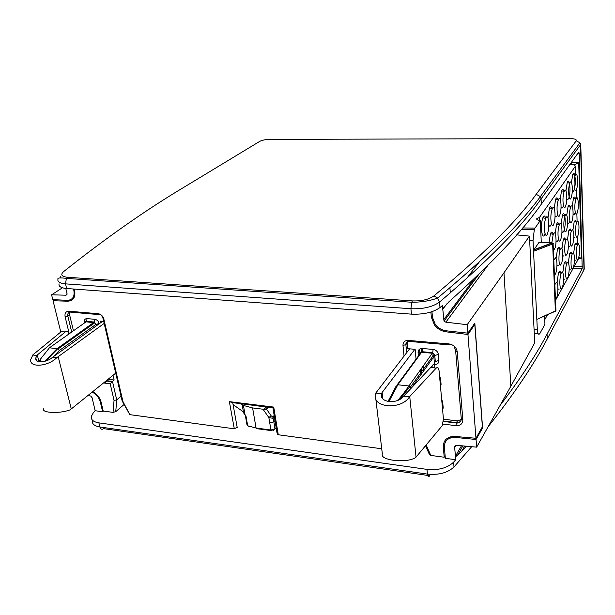 <?xml version="1.0" encoding="UTF-8"?>
<svg xmlns="http://www.w3.org/2000/svg" width="615" height="615" viewBox="0 0 615 615"><rect width="100%" height="100%" fill="white"/><g stroke="black" fill="none" stroke-linecap="round" stroke-linejoin="round"><path stroke-width="0.92" d="M276.996 432.806L277.403 434.198L278.264 434.759L381.738 448.773M475.964 438.272L467.954 334.475L474.803 324.42L482.383 426.802L475.964 438.272L455.192 436.466C447.313 436.466 443.346 439.971 443.284 446.997L444.222 457.245L430.815 455.423L426.187 445.037M432.353 316.033L431.376 317.286L434.528 325.074C437.58 328.894 441.462 331.147 446.175 331.831L467.954 334.475M431.376 317.286L430.892 312.028M60.785 332.039L53.059 300.743L67.781 301.204C73.385 300.773 75.668 297.206 74.638 290.495L74.3 289.073M124.046 404.524L115.743 411.658L113.045 412.373L103.205 411.043L101.098 402.141C99.884 397.744 97.232 394.307 93.149 391.84L92.757 391.624M122.5 401.58L129.811 414.648L234.3 428.801L229.357 401.633L273.744 407.084L272.922 407.891L232.393 402.61L229.357 401.633M425.542 445.813L429.278 454.185L430.815 455.423M444.222 457.245L445.114 455.738M443.284 446.997L444.338 445.252M474.803 324.42L473.988 324.328M53.059 300.743L54.543 299.782M113.045 412.373L114.044 400.373L116.735 399.911L121.07 396.26M114.044 400.373L110.2 383.768L112.476 381.385L116.735 399.911L115.743 411.658M129.811 414.648L122.938 401.518L122.147 400.888L103.089 318.708M69.249 333.761L65.129 316.833C64.552 313.181 65.843 311.305 69.011 311.213L98.354 313.735C101.06 314.257 102.882 316.002 103.827 318.97L122.938 401.518L122.339 401.311M237.167 427.248L234.3 428.801M416.063 359.152L415.133 349.328L407.599 348.651L407.176 341.879M461.642 419.368L457.46 420.891L443.453 419.222M421.46 348.497L421.813 352.141M423.158 365.979L423.635 370.899M481.768 427.909L482.583 428.017L476.056 439.487L476.648 447.151L510.85 386.235L503.977 272.783L467.192 324.697L467.846 333.153L474.826 323.121L482.583 428.017M455.8 303.549L456.63 304.171M450.334 292.917L449.911 287.828M100.952 322.529L100.629 321.107L103.712 321.384M108.056 379.309L114.136 380.032L113.045 375.288M114.136 380.032L112.476 381.385L106.38 380.654M69.826 312.282L69.633 314.949L73.454 330.778M74.746 336.121L74.938 336.935M382.861 398.812L382.123 392.478L381.461 393.677L375.788 393.046L409.613 348.836M382.123 392.478L414.879 349.305M419.607 349.159L419.991 353.095M421.475 368.285L421.959 373.22M416.024 358.299L416.862 358.068M418.415 355.954L418.085 352.579C418.1 349.881 419.545 348.521 422.42 348.482L433.121 349.435C436.081 349.973 437.834 351.642 438.38 354.425L438.926 360.475C438.879 363.188 437.411 364.541 434.505 364.534L433.675 364.364M92.288 420.622L92.296 420.637C91.919 423.927 94.449 426.049 99.876 426.979L98.892 422.859L426.971 469.383C438.464 470.452 447.336 468.053 453.593 462.173L455.784 459.728L445.352 458.313L444.33 447.136C444.391 440.655 448.051 437.419 455.323 437.426L476.056 439.487M470.114 437.765L469.599 438.672M431.953 311.69L432.476 317.371L435.305 324.459C438.126 328.041 441.731 330.147 446.136 330.793L467.846 333.153M59.071 283.799C58.456 286.398 60.977 287.966 66.628 288.504L411.458 314.142C423.681 314.611 433.191 312.405 440.002 307.538L442.4 305.524L444.03 321.107L445.867 322.191L467.192 324.697M65.79 288.427L67.027 293.555L65.974 295.208L51.591 294.8L52.782 299.636L67.535 300.32C72.708 299.928 74.815 296.63 73.854 290.441L73.516 289.012M100.945 401.549L100.345 402.041C99.215 397.966 96.747 394.784 92.95 392.508L92.165 392.101M100.345 402.041L102.644 411.75L103.443 411.074M98.892 422.859C93.449 421.936 90.912 419.822 91.289 416.516L93.303 412.796L95.148 410.728L102.644 411.75M243.548 412.258L242.356 411.143L245.101 414.979L243.417 405.446L240.119 403.563M243.417 405.446L252.604 407.93L263.028 409.229L264.189 409.221L266.433 406.799M51.591 294.8L62.469 287.789M375.773 398.589L382.346 453.916C379.417 460.52 407.576 463.549 415.809 457.391L442.223 425.68L443.438 419.038L439.056 370.684C438.633 367.724 437.657 366.886 436.135 368.17L430.823 367.355L432.153 366.732L433.244 367.724M375.788 393.046L375.358 395.122C373.121 408.222 401.733 409.813 409.49 396.783L436.135 368.17M381.461 393.677L381.338 394.453C379.939 402.887 397.913 404.332 403.671 396.137L409.49 396.783M403.671 396.137L430.823 367.355M397.19 384.798L419.791 354.094L421.721 352.28L432.422 353.248L434.221 354.217M476.648 447.151L456.453 445.314L454.6 446.936L455.784 459.728M503.977 272.783L529.454 236.099L534.735 342.847L510.85 386.235M529.454 236.099L516.715 234.869M442.685 308.838L448.842 301.865C492.323 262.928 523.15 230.364 541.308 204.172L578.784 152.074L579.176 153.173L582.197 268.663L547.05 334.183C535.788 355.455 520.129 379.209 500.064 405.446M95.148 410.728L92.066 397.69L90.82 396.091L87.968 395.483M466.324 446.213L461.427 451.71L464.656 446.06M455.53 456.822L461.427 451.71M245.477 415.579L245.008 414.818M274.99 420.537L273.844 421.821L272.799 416.97L271.177 415.832L268.847 417.539L272.583 418.269L274.344 416.586M271.177 415.832L266.695 409.421L264.189 409.221M102.674 321.291L52.636 357.215L56.788 357.676L104.181 323.405M58.202 356.738L71.279 408.929L115.712 373.136M388.934 401.626L397.836 384.782L395.906 386.543L388.004 401.464M399.75 399.435L399.02 398.981L404.524 392.116L432.722 352.672L422.021 351.703L397.836 384.782L408.621 385.92L410.543 386.912L411.112 388.296M99.299 323.721L99.261 323.552C98.5 321.153 97.024 319.739 94.833 319.308L87.061 318.616C85.001 318.662 84.147 319.861 84.501 322.206L84.647 322.852L49.438 347.798L57.649 348.751L59.309 350.527L95.863 324.413L94.772 322.86M39.66 360.336L40.782 358.722L40.721 361.866M56.788 357.676C47.824 366.748 29.082 367.954 30.75 359.452L32.941 354.793L61.139 331.746L63.745 331.846M71.279 408.929L69.918 409.921C59.909 413.841 40.974 412.988 43.696 408.775M52.636 357.215C46.425 362.919 34.755 363.388 35.793 357.93L37.277 354.993L65.336 331.9L61.139 331.746M32.695 355.001L36.762 355.455M70.279 339.288L70.479 340.11M68.98 333.953C68.15 331.562 66.935 330.878 65.336 331.9M578.238 259.184L555.529 300.305M547.412 314.918L544.744 319.723M544.582 316.118L544.944 324.297L539.955 333.368C538.571 335.36 537.687 333.953 537.302 329.163L533.036 240.542L534.312 229.51L534.996 228.111L522.665 227.957M569.805 164.559L575.317 164.543L574.379 165.297L575.425 166.158L539.524 217.356L536.618 218.832C536.672 219.693 537.894 220.247 540.293 220.485L534.996 228.111M575.317 164.543L578.7 162.468L581.467 258.231L578.861 257.401M575.425 166.158L575.678 174.445M576.155 190.281L576.393 198.13M576.862 213.666L577.078 220.77M577.554 236.637L577.762 243.517M48.385 358.222L46.848 359.798M539.524 217.356L539.663 220.424M546.205 242.356L544.644 242.364M564.424 229.111C566.3 221.731 564.57 209.377 562.441 215.242L561.095 224.198M561.949 231.501C562.617 232.862 563.325 232.501 564.063 230.41M570.243 207.132C569.636 204.833 568.913 204.649 568.06 206.586L566.769 215.135M567.614 222.684C568.245 223.891 568.898 223.522 569.582 221.592M575.525 198.791C574.948 196.631 574.256 196.462 573.464 198.284L572.204 206.448M573.057 214.212C573.649 215.273 574.256 214.904 574.887 213.121M542.884 217.733L545.72 218.433L545.236 219.986C543.099 228.004 545.451 240.534 547.658 233.162L547.965 232.07C549.964 224.567 547.973 212.175 545.72 218.433C544.936 215.473 543.991 215.242 542.884 217.733L542.361 219.409C540.032 228.065 542.615 241.587 545.005 233.631M552.032 209.015C551.294 206.24 550.402 206.025 549.372 208.362L547.973 217.902M548.788 224.99C549.595 226.912 550.448 226.604 551.348 224.091M558.074 199.998C557.375 197.407 556.544 197.2 555.576 199.391L554.223 208.454M555.045 215.88C555.799 217.587 556.59 217.28 557.421 214.95M563.87 191.373C563.209 188.936 562.425 188.744 561.518 190.804L560.204 199.429M561.041 207.14C561.741 208.662 562.479 208.339 563.24 206.186M569.159 196.585C570.997 189.42 569.298 176.828 567.215 182.57L565.946 190.788M566.784 198.745C567.445 200.098 568.122 199.775 568.829 197.776M574.518 188.513C576.293 181.548 574.687 169.14 572.688 174.668L571.458 182.509M572.296 190.681C572.911 191.88 573.541 191.557 574.195 189.697M553.077 234.346C552.362 231.563 551.494 231.34 550.456 233.677L549.049 242.341M559.035 224.882C558.366 222.276 557.544 222.069 556.575 224.26L555.191 233.662M556.029 240.68C556.752 242.218 557.513 241.856 558.312 239.604M554.1 259.161L553.846 258.208M559.981 249.275L559.02 247.199L557.551 248.637L556.145 258.377M556.99 264.988L557.574 265.757L558.228 265.618M565.623 239.796L564.739 237.867L563.34 239.204L561.972 248.491M562.825 255.386L563.332 256.032L563.986 255.886M571.043 230.71L570.228 228.903L568.89 230.156L567.568 239.027M568.429 246.169L569.513 246.554M576.255 221.977L575.502 220.293L574.226 221.462L572.942 229.949M573.81 237.298L574.817 237.582M555.099 283.484L554.815 282.408M560.903 273.191L559.919 271.084L558.512 272.537L557.082 282.616M557.928 288.812L559.035 289.381M566.476 263.32L565.569 261.352L564.224 262.713L562.833 272.33M563.694 278.818L564.731 279.256M571.827 253.841L570.989 252.012L569.705 253.28L568.36 262.474M569.229 269.209L570.197 269.539M576.978 244.739L576.201 243.033L574.971 244.217L573.664 253.026M574.541 259.968L575.44 260.207M541.277 242.379L540.293 220.485M539.024 242.348L533.943 249.744L533.551 251.289L552.654 244.009L555.368 311.252L537.272 319.2L555.945 310.706L553.085 243.202M564.601 217.495C562.756 224.767 564.624 236.383 566.561 229.956L566.892 228.749C568.614 221.907 567.03 210.461 565.077 215.903L564.601 217.495M570.182 208.8C568.414 215.85 570.174 227.312 572.035 221.131L572.365 219.932C574.026 213.29 572.534 201.997 570.651 207.232L570.182 208.8M575.548 200.444C573.849 207.293 575.502 218.602 577.293 212.652L577.623 211.46C579.215 205.003 577.808 193.871 576.001 198.906L575.548 200.444M551.678 210.568C549.626 218.325 551.832 230.686 553.954 223.614L554.261 222.515C556.175 215.242 554.299 203.042 552.147 209.039L551.678 210.568M557.836 201.559C555.875 209.069 557.943 221.262 559.981 214.466L560.288 213.367C562.118 206.317 560.365 194.294 558.297 200.052L557.836 201.559M563.732 192.933C561.856 200.206 563.801 212.229 565.754 205.694L566.061 204.595C567.822 197.753 566.169 185.915 564.186 191.45L563.732 192.933M569.39 184.654C567.591 191.711 569.421 203.565 571.297 197.284L571.604 196.185C573.295 189.543 571.742 177.873 569.828 183.193L569.39 184.654M574.817 176.713C573.088 183.562 574.81 195.255 576.624 189.205L576.924 188.105C578.554 181.648 577.085 170.147 575.248 175.275L574.817 176.713M553.546 250.743L555.237 247.522C557.113 240.257 555.322 228.48 553.2 234.377L551.909 242.395M558.774 226.558C556.859 234.061 558.843 245.831 560.849 239.158L561.188 237.944C562.986 230.894 561.303 219.278 559.266 224.944L558.774 226.558M554.53 275.366L555.837 273.383C557.398 266.21 557.336 260.998 555.645 257.754L553.923 260.114M561.557 247.999L560.211 249.336C558.52 253.288 558.535 264.742 560.227 265.188L561.71 263.374C563.225 256.386 563.179 251.266 561.557 247.999M567.23 238.635L565.946 239.881C564.316 243.686 564.309 254.964 565.931 255.471L567.345 253.764C568.813 246.969 568.783 241.926 567.23 238.635M572.68 229.649L571.45 230.81C569.882 234.469 569.851 245.577 571.404 246.138L572.757 244.539C574.187 237.92 574.156 232.954 572.68 229.649M577.908 221.023L576.739 222.1C575.217 225.62 575.179 236.567 576.67 237.175L577.954 235.683C579.338 229.226 579.322 224.337 577.908 221.023M555.499 299.513L556.752 297.545C558.351 293.055 558.259 282.446 556.598 282.07L554.899 284.553M562.441 271.899L561.149 273.252C559.442 277.219 559.435 288.673 561.118 288.958L562.548 287.128C564.086 280.109 564.047 275.036 562.441 271.899M568.037 262.144L566.807 263.404C565.17 267.218 565.139 278.495 566.753 278.841L568.114 277.127C569.605 270.3 569.575 265.303 568.037 262.144M573.418 252.773L572.242 253.957C570.666 257.616 570.612 268.732 572.165 269.132L573.464 267.525C574.902 260.875 574.887 255.955 573.418 252.773M578.584 243.771L577.462 244.87C575.94 248.399 575.871 259.346 577.362 259.799L578.6 258.292C579.999 251.812 579.999 246.969 578.584 243.771M553.254 243.525L552.654 244.009L551.386 242.333L538.855 242.341M278.264 434.759L273.744 407.084M442.862 424.066L455.907 425.649C460.412 425.795 462.718 423.835 462.841 419.776L457.252 351.803C456.422 347.383 453.647 344.754 448.927 343.908L408.229 340.41C404.739 340.441 402.986 342.117 402.979 345.438L404.047 356.077M103.52 382.961L110.2 383.768M70.548 339.096L70.748 339.911M402.979 345.438L405.877 344.631L406.676 352.656M408.521 341.433C406.715 341.756 405.839 342.816 405.877 344.631L407.053 343.124M408.229 340.41L409.221 341.433L449.142 344.884M448.927 343.908L449.826 344.938M457.252 351.803L455.646 350.834L454.57 347.59M462.841 419.776L461.273 418.684M455.907 425.649L456.43 422.582C458.844 422.759 460.427 421.89 461.196 419.976M443.438 421.029L456.43 422.582L457.46 420.891M446.867 330.878L446.175 331.831M67.781 301.204L69.38 300.143M65.129 316.833L67.85 316.164L71.694 332.031M72.985 337.366L73.185 338.181M69.672 312.212C68.057 312.743 67.458 314.057 67.85 316.164L69.633 314.949M69.011 311.213L70.625 312.151L98.777 314.58M98.354 313.735L99.922 314.68M103.827 318.97L103.028 318.447L101.506 315.28M434.313 363.557L434.82 367.97M439.533 375.903L440.548 378.44L441.086 384.367L440.509 386.727M441.67 399.473L442.677 401.972L443.2 407.783L442.631 410.082M387.781 401.418L388.688 400.188M455.323 437.426L455.853 436.527M74.515 290.003L73.854 290.441M73.654 296.315L74.792 295.577M459.128 422.221L458.767 422.828M450.426 436.865L449.611 438.241M252.604 407.93L256.071 428.032L257.308 428.732L271.107 430.577M268.125 407.876L266.303 406.946M416.048 457.122L409.728 396.529M420.399 369.761L420.891 374.712M418.085 352.579L419.868 353.356M422.42 348.482L422.028 351.68M433.121 349.435L432.737 352.641M438.38 354.425L434.767 355.47L435.32 361.528L434.398 363.173M432.722 352.672L434.767 355.47L433.836 356.769L433.298 355.508L431.492 354.54M438.926 360.475L435.32 361.528L434.398 362.835L433.836 356.769L411.235 388.165M440.548 378.44L439.756 378.417M441.086 384.367L440.294 384.344M442.677 401.972L441.893 401.949M443.2 407.783L442.416 407.753M487.649 265.672L445.867 322.191M488.033 426.879C514.217 393.769 533.958 364.457 547.258 338.934L584.012 269.793L580.514 144.794L541.077 198.876L541.308 204.172M580.406 143.295L580.514 144.794L579.899 142.811L540.347 196.615L541.077 198.876C521.881 226.389 488.033 260.791 439.525 302.08C432.699 306.954 423.158 309.168 410.92 308.73L65.513 283.861C59.855 283.338 57.333 281.785 57.956 279.187C57.349 277.811 60.17 277.55 66.42 278.387L67.535 277.273C61.577 276.589 60.262 274.705 63.591 271.63C106.164 237.821 146.378 209.646 184.223 187.091L259.676 141.412C262.067 140.197 265.257 139.52 269.239 139.39L569.79 138.544C574.641 138.659 576.801 139.421 576.255 140.82L579.868 142.765M440.002 307.538L439.525 302.08L437.634 298.029C430.093 300.843 421.444 302.249 411.681 302.249L66.42 278.387M411.458 314.142L410.92 308.73L411.658 302.326M66.628 288.504L65.513 283.861L66.382 278.449M60.747 277.972L60.324 276.22M471.682 446.698L454.008 466.939C447.766 472.797 438.91 475.187 427.44 474.104C427.84 476.74 428.601 477.278 429.724 475.718L103.651 428.632C101.906 429.854 100.645 429.301 99.876 426.979L427.44 474.104L426.971 469.383M454.008 466.939L453.593 462.173M547.258 338.934L547.05 334.183M273.498 430.316L276.135 427.525M272.145 430.715L270.938 430.016L274.99 428.816L273.844 421.821L269.777 423.028L270.938 430.016L256.071 428.032L247.691 425.788L246.984 424.788L245.393 415.755M249.498 426.633L247.691 425.788L246.015 416.263M242.356 411.143L233.085 404.624M243.463 412.127L242.164 404.778M263.028 409.229L268.847 417.539L269.777 423.028M266.695 409.421L268.84 407.099M65.974 295.208L66.989 294.547M85.07 322.329L84.501 322.206M44.695 361.343L57.141 348.62L94.349 322.045L94.748 322.844L86.108 321.822L84.955 322.629M84.647 322.852L86.569 321.345L94.349 322.045L94.833 319.308M86.592 321.314L87.061 318.616M96.217 325.942L95.863 324.413L99.261 323.552M431.561 366.809L433.145 364.595M399.02 398.981L396.99 400.696M455.408 456.315L461.481 445.775M455.461 445.46L454.6 446.936M443.569 319.931L474.695 278.241M447.266 303.349L442.654 309.391M466.539 278.657L479.2 262.067M576.255 140.82L536.18 194.279L540.308 196.569M536.18 194.279C516.708 221.392 482.598 255.286 433.852 295.953L437.634 298.029C486.542 257.301 520.774 223.491 540.347 196.615M433.852 295.953C428.709 299.559 421.567 301.204 412.419 300.904L411.681 302.257M412.419 300.904L67.535 277.273M573.149 268.586L582.136 268.793M272.799 416.97L274.159 415.463M53.013 357L59.309 350.527M37.277 354.993L38.953 361.466M404.524 392.116L406.384 393.323M584.227 268.632L582.528 272.583M571.527 164.551L571.458 162.491M579.899 142.811L580.76 144.225L584.242 269.047L583.635 270.508M577.916 153.281L579.176 153.173M574.279 266.556L582.428 266.733M571.289 162.491L578.7 162.468M578.569 258.392L581.467 258.231M566 263.189L565.954 261.775M476.702 264.804L476.233 264.781M54.343 351.473L56.48 349.943M49.438 347.798L40.782 358.722M538.04 333.438L534.274 333.584M534.066 329.286L537.302 329.163M529.669 240.488L533.036 240.542M569.79 138.544L570.274 138.544M551.947 242.902L533.943 249.744M551.986 242.887L552.854 243.079M277.004 432.829L272.929 407.914M455.669 351.034L461.273 418.669M461.281 418.861C461.058 421.89 459.382 423.266 456.245 422.989L443.4 421.444M435.151 324.251L434.528 325.074M112.084 381.7L105.995 380.969M237.229 427.571L232.724 402.648M92.95 392.508L93.518 392.047M104.573 383.091L107.425 380.777M381.608 396.737L381.338 394.453M419.515 349.22L419.914 353.256M421.398 368.4L421.882 373.336M422.021 351.711L419.968 353.133M399.619 399.197L399.266 399.704M265.695 409.144L267.725 406.961M86.784 328.51L86.677 328.049M85.393 322.322C85.939 321.022 86.331 320.692 86.569 321.345M434.228 354.225L410.543 386.912M457.122 455.907L462.872 445.898M478.962 274.159L444.03 321.107M58.064 348.936L94.748 322.844M35.793 357.93L36.393 360.221M399.888 399.343L409.951 386.428M573.226 268.463L582.174 268.663M57.633 348.767L45.595 361.082M534.312 229.51L521.489 229.349M575.725 164.359L569.936 164.382M576.809 244.701L576.785 244.04M576.109 221.946L576.094 221.377M575.402 198.76L575.386 198.299M565.077 215.903L562.441 215.242M570.651 207.232L568.06 206.586M576.001 198.906L573.464 198.284M552.147 209.039L549.372 208.362M558.297 200.052L555.576 199.391M564.186 191.45L561.518 190.804M569.828 183.193L567.215 182.57M575.248 175.275L572.688 174.668M553.2 234.377L550.456 233.677M559.266 224.944L556.575 224.26M560.211 249.336L557.551 248.637M565.946 239.881L563.34 239.204M571.45 230.81L568.89 230.156M576.739 222.1L574.226 221.462M555.245 283.523L554.853 283.415M561.149 273.252L558.512 272.537M566.807 263.404L564.224 262.713M572.242 253.957L569.705 253.28M577.462 244.87L574.971 244.217M553.262 243.517L552.216 243.063L533.774 250.074M555.514 311.182L555.952 310.706"/></g></svg>
